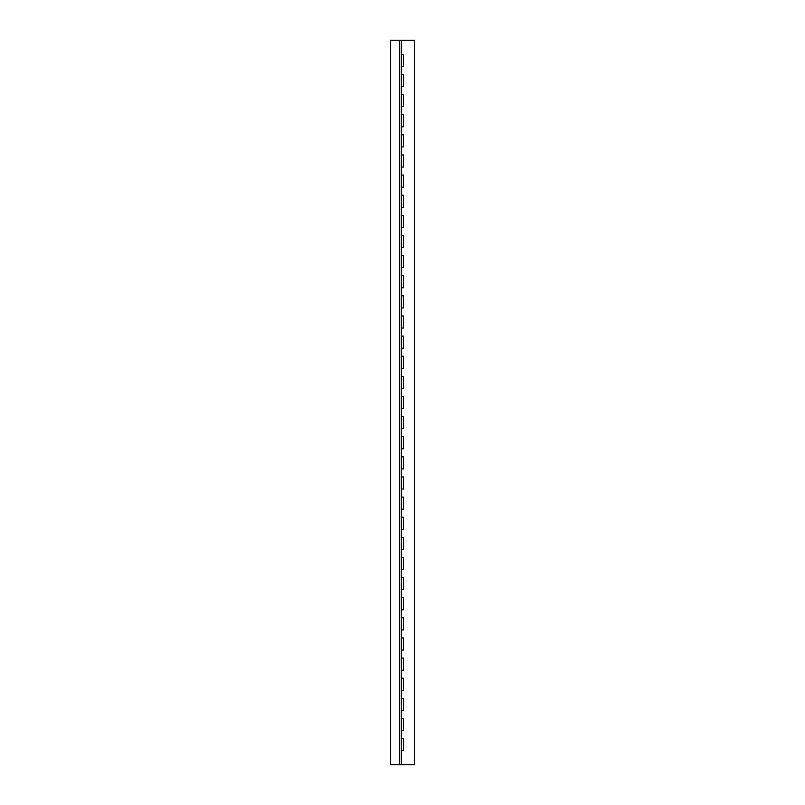 <?xml version="1.0" encoding="UTF-8"?>
<svg xmlns="http://www.w3.org/2000/svg" width="805" height="805" viewBox="0 0 805 805"><rect width="100%" height="100%" fill="white"/><g stroke="black" fill="none" stroke-linecap="round" stroke-linejoin="round"><path stroke-width="1.21" d="M401.454 40.25L414.334 40.25L414.334 764.75L401.454 764.75L401.454 750.663L403.466 750.663L403.466 738.588L401.454 738.588L401.454 730.538L403.466 730.538L403.466 718.463L401.454 718.463L401.454 710.413L403.466 710.413L403.466 698.338L401.454 698.338L401.454 690.288L403.466 690.288L403.466 678.213L401.454 678.213L401.454 670.163L403.466 670.163L403.466 658.088L401.454 658.088L401.454 650.038L403.466 650.038L403.466 637.963L401.454 637.963L401.454 629.913L403.466 629.913L403.466 617.838L401.454 617.838L401.454 609.788L403.466 609.788L403.466 597.713L401.454 597.713L401.454 589.663L403.466 589.663L403.466 577.588L401.454 577.588L401.454 569.538L403.466 569.538L403.466 557.463L401.454 557.463L401.454 549.413L403.466 549.413L403.466 537.338L401.454 537.338L401.454 529.288L403.466 529.288L403.466 517.213L401.454 517.213L401.454 509.163L403.466 509.163L403.466 497.088L401.454 497.088L401.454 489.038L403.466 489.038L403.466 476.963L401.454 476.963L401.454 468.913L403.466 468.913L403.466 456.838L401.454 456.838L401.454 448.788L403.466 448.788L403.466 436.713L401.454 436.713L401.454 428.663L403.466 428.663L403.466 416.588L401.454 416.588L401.454 408.538L403.466 408.538L403.466 396.463L401.454 396.463L401.454 388.413L403.466 388.413L403.466 376.338L401.454 376.338L401.454 368.288L403.466 368.288L403.466 356.213L401.454 356.213L401.454 348.163L403.466 348.163L403.466 336.088L401.454 336.088L401.454 328.038L403.466 328.038L403.466 315.963L401.454 315.963L401.454 307.913L403.466 307.913L403.466 295.838L401.454 295.838L401.454 287.788L403.466 287.788L403.466 275.713L401.454 275.713L401.454 267.663L403.466 267.663L403.466 255.588L401.454 255.588L401.454 247.538L403.466 247.538L403.466 235.463L401.454 235.463L401.454 227.413L403.466 227.413L403.466 215.338L401.454 215.338L401.454 207.288L403.466 207.288L403.466 195.213L401.454 195.213L401.454 187.163L403.466 187.163L403.466 175.088L401.454 175.088L401.454 167.038L403.466 167.038L403.466 154.963L401.454 154.963L401.454 146.913L403.466 146.913L403.466 134.838L401.454 134.838L401.454 126.788L403.466 126.788L403.466 114.713L401.454 114.713L401.454 106.663L403.466 106.663L403.466 94.588L401.454 94.588L401.454 86.538L403.466 86.538L403.466 74.463L401.454 74.463L401.454 66.413L403.466 66.413L403.466 54.338L401.454 54.338L401.454 40.25L390.667 40.25L390.667 764.75L401.454 764.75M399.723 764.75L399.723 40.25M401.454 750.663L401.454 738.588M401.454 730.538L401.454 718.463M401.454 710.413L401.454 698.338M401.454 690.288L401.454 678.213M401.454 670.163L401.454 658.088M401.454 650.038L401.454 637.963M401.454 629.913L401.454 617.838M401.454 609.788L401.454 597.713M401.454 589.663L401.454 577.588M401.454 569.538L401.454 557.463M401.454 549.413L401.454 537.338M401.454 529.288L401.454 517.213M401.454 509.163L401.454 497.088M401.454 489.038L401.454 476.963M401.454 468.913L401.454 456.838M401.454 448.788L401.454 436.713M401.454 428.663L401.454 416.588M401.454 408.538L401.454 396.463M401.454 388.413L401.454 376.338M401.454 368.288L401.454 356.213M401.454 348.163L401.454 336.088M401.454 328.038L401.454 315.963M401.454 307.913L401.454 295.838M401.454 287.788L401.454 275.713M401.454 267.663L401.454 255.588M401.454 247.538L401.454 235.463M401.454 227.413L401.454 215.338M401.454 207.288L401.454 195.213M401.454 187.163L401.454 175.088M401.454 167.038L401.454 154.963M401.454 146.913L401.454 134.838M401.454 126.788L401.454 114.713M401.454 106.663L401.454 94.588M401.454 86.538L401.454 74.463M401.454 66.413L401.454 54.338"/></g></svg>
